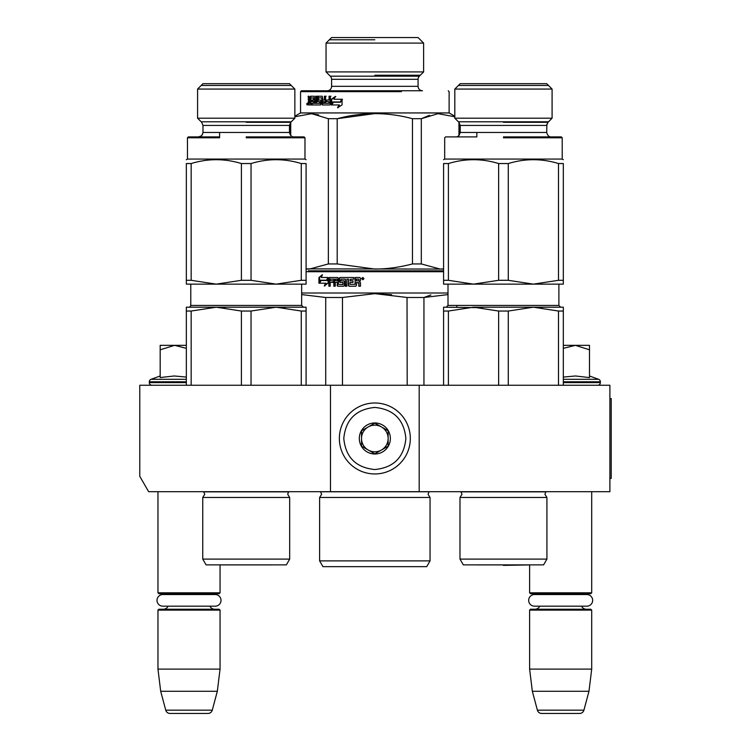 <?xml version="1.0" encoding="UTF-8"?>
<svg xmlns="http://www.w3.org/2000/svg" width="751" height="751" viewBox="0 0 751 751"><rect width="100%" height="100%" fill="white"/><g stroke="black" fill="none" stroke-linecap="round" stroke-linejoin="round"><path stroke-width="1.13" d="M330.487 491.698L330.487 385.254L139.78 385.254L139.78 476.331L148.651 491.698L419.189 491.698L419.189 385.254L609.896 385.254L609.896 491.698L419.189 491.698M330.487 385.254L419.189 385.254M157.963 491.698L157.963 592.821L220.052 592.821L220.052 564.912M157.963 592.821L158.846 593.703L219.161 593.703L220.052 592.821M211.857 594.548A5.323 5.323 -122.1 0 1 214.73 593.703M166.159 594.548A5.323 5.323 122.2 0 0 163.286 593.703M214.73 609.23A5.323 5.323 -47.8 0 1 209.914 606.17L215.199 606.17A5.811 5.811 0 0 0 221.01 600.359A5.811 5.811 0 0 0 215.199 594.548L162.817 594.548A5.811 5.811 0 0 0 157.006 600.359A5.811 5.811 0 0 0 162.817 606.17L168.102 606.17A5.323 5.323 47.8 0 1 163.286 609.23M220.052 610.112L157.963 610.112L158.846 609.23L219.161 609.23L220.052 610.112L220.052 669.103L217.33 691.277L212.27 710.164L165.746 710.164L160.686 691.277L217.33 691.277M157.963 610.112L157.963 669.103L220.052 669.103M157.963 669.103L160.686 691.277M207.98 713.45L170.026 713.45L207.98 713.45A4.431 4.431 -34.1 0 0 212.27 710.164M170.026 713.45A4.431 4.431 34.1 0 1 165.746 710.164M503.452 565.372L529.765 564.912A8.871 8.871 0 0 1 529.765 564.912L477.129 564.912A8.871 8.871 0 0 0 477.129 564.912L529.615 564.912L529.615 592.821L591.704 592.821L591.704 491.698M529.615 592.821L530.506 593.703L590.821 593.703L591.704 592.821M583.508 594.548A5.323 5.323 -122.1 0 1 586.39 593.703M537.81 594.548A5.323 5.323 122.2 0 0 534.937 593.703M586.39 609.23A5.323 5.323 -47.8 0 1 581.565 606.17M534.937 609.23A5.323 5.323 47.8 0 0 539.753 606.17M591.704 610.112L529.615 610.112L530.506 609.23L590.821 609.23L591.704 610.112L591.704 669.103L588.981 691.277L583.921 710.164L537.397 710.164L532.337 691.277L588.981 691.277M529.615 610.112L529.615 669.103L591.704 669.103M529.615 669.103L532.337 691.277M579.641 713.45L541.687 713.45L579.641 713.45A4.431 4.431 -34.1 0 0 583.921 710.164M541.687 713.45A4.431 4.431 34.1 0 1 537.397 710.164M589.488 375.979L598.603 379.302L563.325 379.302M597.693 385.254A2.657 2.657 -40.2 0 0 600.359 382.597L563.325 382.597M598.603 379.302A2.657 2.657 -129.2 0 1 600.359 381.799L600.359 382.597M563.325 377.077L575.501 375.979L589.488 377.603L589.488 349.797L575.379 345.338L563.325 348.342M563.325 345.338L574.768 345.338M589.488 349.797L589.488 345.338L575.379 345.338M151.974 385.254A2.657 2.657 40.2 0 1 149.318 382.597L149.318 381.799A2.657 2.657 129.2 0 1 151.064 379.302L186.342 379.302M160.179 375.979L151.064 379.302M160.845 377.462L174.288 375.979L186.342 377.077M186.342 348.342L174.598 345.338L160.179 345.338L160.179 377.603M160.179 349.806L174.598 345.338L186.342 345.338M374.833 402.996A35.485 35.485 0 0 0 339.358 438.481A35.485 35.485 0 0 0 374.833 473.956A35.485 35.485 0 0 0 410.318 438.481A35.485 35.485 0 0 0 374.833 402.996M374.833 407.436C355.983 409.276 345.629 419.621 343.789 438.471C345.629 457.331 355.974 467.685 374.833 469.525C393.693 467.685 404.038 457.331 405.878 438.481C404.038 419.621 393.693 409.276 374.833 407.436M374.833 422.954A15.527 15.527 0 0 0 359.316 438.481A15.527 15.527 0 0 0 374.833 453.998A15.527 15.527 0 0 0 390.36 438.481A15.527 15.527 0 0 0 374.833 422.954M374.833 423.113L361.531 430.792L361.531 446.16L374.833 453.839L388.136 446.16L388.136 430.792L374.833 423.113M368.178 449.999A13.302 13.302 0 0 0 388.136 438.481A13.302 13.302 0 0 0 368.178 426.953A13.302 13.302 0 0 0 374.833 451.783A13.302 13.302 0 0 0 381.489 449.999M368.178 426.953A13.302 13.302 0 0 1 381.489 426.953M534.477 594.548L586.85 594.548A5.811 5.811 0 0 1 592.661 600.359A5.811 5.811 0 0 1 586.85 606.17L534.477 606.17A5.811 5.811 0 0 1 528.666 600.359A5.811 5.811 0 0 1 534.477 594.548M162.817 606.17L215.199 606.17M289.679 559.11L286.356 564.874L206.084 564.874L202.751 559.11L289.679 559.11L289.679 497.462L202.751 497.462L204.751 494.271L203.643 491.698M241.4 311.045L216.279 307.197L276.152 307.197L251.041 311.045L241.4 311.045L241.4 385.254M216.279 307.197L191.167 311.045L186.342 311.045L186.342 307.197L262.334 307.197L216.279 307.197L225.093 307.703M276.152 307.197L306.089 307.197L306.089 311.045L301.264 311.045L276.152 307.197L284.967 307.703M306.089 311.045L306.089 385.254M301.264 311.045L301.264 385.254M251.041 311.045L251.041 385.254M191.167 311.045L191.167 385.254M186.342 307.197L186.342 385.254M203.803 491.858L288.637 491.858L287.689 494.271L289.679 497.462M306.089 282.77L306.089 284.141L216.279 284.141L191.167 280.301L186.342 280.301L186.342 284.141L216.279 284.141L241.4 280.301L251.041 280.301L251.041 163.549C267.788 158.433 284.526 158.433 301.264 163.549L301.264 280.301L276.152 284.141L251.041 280.301M246.215 118.198L294.852 118.198L294.852 89.069L197.579 89.069L202.977 83.671L197.579 89.069L197.579 118.198L246.215 118.198M202.977 83.671L289.464 83.671L294.852 89.069L289.464 83.671M301.264 163.549L306.089 163.549C306.089 158.433 306.089 158.433 306.089 163.549C306.089 158.433 306.089 158.433 306.089 163.549L306.089 284.141M251.041 163.549L241.4 163.549C224.652 158.433 207.914 158.433 191.167 163.549L191.167 280.301M191.167 163.549L186.342 163.549L186.342 282.77M186.342 163.549C186.342 158.433 186.342 158.433 186.342 163.549C186.342 158.433 186.342 158.433 186.342 163.549C186.342 158.433 186.342 158.433 186.342 163.549C186.342 158.433 186.342 158.433 186.342 163.549M306.089 159.71L304.981 159.071L187.459 159.071L186.342 159.71M241.4 163.549L241.4 280.301M237.269 284.141L250.75 284.141M189.224 284.141L216.279 284.141M301.264 280.301L306.089 280.301M246.215 137.78L304.981 137.78L246.215 137.78M304.981 159.071L304.981 137.78L304.099 136.898L293.894 136.898C291.707 136.973 290.233 135.499 289.464 132.458L202.977 132.458C202.207 135.499 200.724 136.973 198.546 136.898L219.611 136.898L188.341 136.898L198.546 136.898L188.341 136.898L187.459 137.78L219.611 137.78M246.215 136.898L251.134 136.898M290.571 136.898L251.576 136.898M291.257 85.464L201.184 85.464M201.184 121.793L291.257 121.793M219.902 564.912L272.538 564.912L219.902 564.912A8.871 8.871 0 0 0 219.902 564.912M272.829 137.78L290.571 137.78M362.329 279.372L362.555 278.677L363.343 279.372L363.212 277.804L362.329 277.804L362.329 279.372M369.351 566.648L377.603 566.648M443.578 270.829L374.833 270.829L443.578 270.829M362.085 270.829L374.833 270.829M367.783 270.829L308.314 270.829L367.783 270.829M378.579 270.829L441.363 270.829L378.579 270.829M306.089 271.721L443.578 271.721M319.616 497.462L319.616 560.884L430.051 560.884L430.051 497.462L319.616 497.462L321.616 494.271L320.508 491.698M380.316 566.648L322.949 566.648L319.616 560.884M374.833 566.648L426.718 566.648L430.051 560.884M325.718 385.254L325.718 297.49L301.658 294.589M342.475 385.254L342.475 297.49L325.718 297.49M407.202 385.254L407.023 297.452M391.637 294.721L374.833 293.65L407.202 297.49L423.949 297.49L448.009 294.589M430.896 294.936L423.949 297.49L423.949 385.254M342.475 297.49L374.833 293.65M448.009 293.012L301.658 293.012M326.713 280.498L328.065 277.485L328.065 283.118L324.291 285.953L325.493 283.211L319.166 283.211L320.273 280.498L327.286 280.498L328.065 278.734M319.832 283.211L320.921 280.498M326.084 283.211L325.493 283.211L326.084 283.211L324.892 285.953M318.922 277.532L322.432 274.688L321.259 277.485L327.783 277.485L326.572 280.189L320.142 280.189L318.922 283.211L318.922 277.532L322.113 275.448M320.799 280.189L319.588 283.211L319.588 282.169M319.588 281.55L319.588 277.532M338.138 286.225L337.096 285.54L337.687 286.225L343.761 286.225L344.39 285.54L344.39 281.456L343.761 280.771L341.048 280.771L341.048 279.128L345.347 279.128L345.347 286.225L346.878 286.225L346.878 279.128L348.417 279.128L348.417 285.54L349.074 286.225L355.739 286.225L356.434 285.54L356.434 282.414L358.79 283.099L358.79 286.225L360.48 286.225L360.48 282.676L359.429 281.653L360.48 280.639L360.48 278.17L359.776 277.485L355.101 277.485L355.101 284.319L355.336 277.485M358.987 286.225L358.987 283.099L358.096 282.414M349.384 286.225L348.736 285.54L348.417 279.128M345.704 286.225L345.347 279.128M337.546 285.54L337.546 282.414L337.096 285.54M340.334 282.414L339.321 278.17L339.321 281.719L339.921 282.414L342.616 282.414L343 284.582L338.288 284.319L338.288 278.17L337.687 277.485L329.417 277.485L328.872 278.17L328.872 286.225L330.187 286.225L330.187 282.414L333.303 282.414L333.303 280.771L330.187 280.771L330.402 279.128L333.857 279.128L333.857 286.225L335.237 286.225L335.237 282.414L337.096 282.414M334.355 286.225L334.355 279.128L333.857 279.128M339.321 278.17L339.921 277.485L353.777 277.485L353.777 279.128L350.069 279.391L350.069 280.771L352.998 280.771L352.998 282.414L350.069 282.414L350.069 284.319L355.336 284.319M337.096 279.391L337.096 280.771L337.546 279.391M335.941 279.128L337.321 279.128M337.546 280.771L335.237 280.771L335.472 279.128L336.87 279.128M358.79 279.391L358.987 280.771L358.987 279.391M358.79 280.771L356.434 280.771L356.434 279.128L358.518 279.128M339.743 278.17L340.334 277.485M343 284.582L343 282.414M329.426 286.225L329.426 278.17L329.961 277.485M361.635 278.593L362.799 277.485L363.982 278.593L362.799 279.701L361.635 278.593L362.874 277.485M362.874 279.701L361.794 278.593M290.571 135.396L290.571 122.497M443.578 269.055L440.133 269.055L443.578 268.867M324.169 103.319L322.986 103.319L322.799 101.676L324.366 101.676L324.169 103.319M326.047 43.098L331.595 37.55L418.072 37.55L423.62 43.098L326.047 43.098L326.047 71.918L423.62 71.918L423.62 43.098M423.62 71.918L419.377 76.17L330.29 76.17L326.047 71.918M419.377 76.17A4.431 4.431 -161.4 0 0 418.072 79.306L331.595 79.306A4.431 4.431 161.4 0 0 330.29 76.17M418.072 79.306L418.072 86.337L331.595 86.337L331.595 79.306M418.072 86.337A4.431 4.431 -49.1 0 0 422.513 90.768L301.433 90.768L422.513 90.768M331.595 86.337A4.431 4.431 49.1 0 1 327.154 90.768M301.433 90.768L300.55 91.66L401.447 91.66M448.234 90.768L449.126 91.66L449.126 112.941L300.55 112.941L300.55 91.66L348.22 91.66M429.403 115.316L421.489 118.62M374.805 113.589L337.199 118.705C362.292 111.946 387.375 111.946 412.468 118.705L412.468 263.939L421.311 263.939L421.311 118.705L412.468 118.705M318.659 114.847L309.543 113.589M421.311 263.939L440.133 269.055L306.089 268.877M412.468 263.939C399.448 267.337 386.896 269.046 374.833 269.055L337.199 263.939L328.356 263.939L309.543 269.055L306.089 269.055M307.488 269.055L306.943 269.055M442.179 269.055L442.724 269.055M337.199 263.939L337.199 118.705L328.356 118.705L311.627 113.654L294.852 116.771M458.945 135.555L458.945 122.329M421.311 118.705L438.04 113.654L454.815 116.771M454.815 116.236L449.126 112.941M294.852 116.236L300.55 112.941M328.356 263.939L328.356 118.705M290.721 135.555L290.721 122.329M334.448 99.245L341.724 99.245L340.269 101.948L333.134 101.948L331.482 104.962L339.424 104.962L337.978 107.759M340.269 101.948L332.627 101.948L331.191 104.962L331.191 99.329L331.707 99.329L331.707 103.863M331.707 104.483L331.707 104.962M335.8 96.494L331.707 99.329M341.724 99.245L333.96 99.245L335.331 96.494L331.191 99.329M338.992 104.962L337.537 107.759L342.062 104.915L342.062 99.245L340.428 102.258L342.456 99.245M333.284 102.258L331.998 104.962M340.428 102.258L332.777 102.258L331.482 104.962M314.171 103.319L313.439 103.319L314.322 103.056L314.322 101.676L311.9 101.676L311.9 100.043L314.322 100.043L313.589 100.043L313.439 97.865L314.171 97.865L310.764 98.128L310.764 104.962L308.464 104.962L308.145 104.276L308.943 104.276L308.943 103.187M313.589 101.676L313.439 103.319L311.468 103.319L311.534 104.962L311.534 103.319M319.194 100.043L320.536 100.043L321.006 100.728L320.536 104.962L312.228 104.962L312.228 103.319M320.536 104.962L311.468 104.962M320.536 100.043L318.518 100.043L318.518 97.865L322.273 97.865L319.194 97.865M322.273 97.865L321.635 97.865M322.31 104.962L321.822 104.276L322.93 104.962L329.802 104.962L322.31 104.962M330.891 96.222L329.586 96.222L329.586 100.043L329.041 100.043L329.041 96.222L330.356 96.222L330.356 104.276L329.802 104.962M329.041 100.043L326.084 100.043L326.084 101.676L329.586 101.676L329.041 101.676L328.835 103.319L329.379 103.319L325.587 103.319L325.587 96.222L324.366 96.222L324.366 100.043L322.799 100.043L322.31 96.222L318.377 96.222L317.945 100.991L317.26 100.991L317.26 96.907L317.945 96.907M326.178 96.222L324.967 96.222L324.967 100.043M322.31 96.222L317.701 96.222L317.26 96.907M319.86 103.056L320.517 103.056L319.682 103.319L319.682 101.676L320.339 101.676L317.701 101.676L317.26 100.991M319.682 103.319L316.603 103.319L316.603 96.222L315.589 96.222L315.589 103.319L316.302 103.319L316.302 96.222L317.298 96.222M308.924 96.222L308.145 96.222L308.924 96.222L309.262 100.043L310.079 100.043L310.079 96.907L311.205 96.222L314.2 96.222L314.603 103.319L315.589 103.319M314.2 96.222L310.435 96.222L310.079 96.907M307.337 104.642L307.337 103.084L306.915 104.52L307.488 104.642M306.661 103.854L307.638 103.854L307.14 104.962L306.943 103.854M308.145 96.222L308.623 100.794L308.145 104.276M321.822 98.128L321.822 104.276M310.079 100.043L310.764 100.043M310.848 96.907L310.848 97.883M308.943 99.564L309.412 100.794L308.623 100.794M308.145 101.817L308.924 101.817L309.412 100.794M310.764 104.962L309.262 104.962L308.943 104.276M310.764 101.676L310.079 101.676L310.079 103.319L310.764 103.319M310.079 103.319L308.924 103.056L308.924 101.676L310.079 101.676M324.967 101.676L324.366 101.676L324.967 101.676L324.779 103.319L323.606 103.319M314.322 100.043L314.171 97.865M312.651 100.043L312.651 101.676M322.451 98.128L322.451 104.276M326.666 100.043L326.666 101.676M329.586 101.676L329.379 103.319M326.178 100.043L326.178 101.676M318.377 101.676L317.945 100.991M320.517 103.056L320.339 101.676M374.833 39.765L329.379 39.765M374.833 75.25L420.297 75.25M546.916 559.11L543.583 564.874L463.32 564.874L459.988 559.11L546.916 559.11L546.916 497.462L459.988 497.462L461.987 494.271L460.87 491.698M498.626 311.045L473.515 307.197L533.388 307.197L508.277 311.045L498.626 311.045L498.626 385.254M523.015 307.197L563.325 307.197L563.325 311.045L558.5 311.045L533.388 307.197L473.515 307.197L448.403 311.045L443.578 311.045L443.578 385.254L443.578 307.197L482.33 307.703M533.388 307.197L542.194 307.703M563.325 311.045L563.325 385.254M558.5 311.045L558.5 385.254M508.277 311.045L508.277 385.254M448.403 311.045L448.403 385.254M461.03 491.858L545.864 491.858L544.916 494.271L546.916 497.462M563.325 282.77L563.325 284.141L473.515 284.141L448.403 280.301L443.578 280.301L443.578 284.141L473.515 284.141L498.626 280.301L508.277 280.301L508.277 163.549C525.015 158.433 541.762 158.433 558.5 163.549L558.5 280.301L533.388 284.141L508.277 280.301M503.452 118.198L552.088 118.198L552.088 89.069L454.815 89.069L460.213 83.671L454.815 89.069L454.815 118.198L503.452 118.198M460.213 83.671L546.69 83.671L552.088 89.069L552.088 118.198L547.995 122.291L546.69 125.426L460.213 125.426L460.213 132.458C459.349 135.546 457.866 137.029 455.773 136.898L455.81 136.898M558.5 163.549L563.325 163.549C563.325 158.433 563.325 158.433 563.325 163.549C563.325 158.433 563.325 158.433 563.325 163.549L563.325 284.141M508.277 163.549L498.626 163.549C481.889 158.433 465.141 158.433 448.403 163.549L448.403 280.301M448.403 163.549L443.578 163.549L443.578 280.301L443.578 163.549C443.578 158.433 443.578 158.433 443.578 163.549C443.578 158.433 443.578 158.433 443.578 163.549M530.065 137.78L562.217 137.78L562.217 159.071L563.325 159.71L562.217 159.071L444.686 159.071L443.578 159.71M498.626 163.549L498.626 280.301M494.496 284.141L507.976 284.141M446.46 284.141L473.515 284.141M558.5 280.301L563.325 280.301M503.452 137.78L562.217 137.78L503.452 137.78M459.105 136.898L476.838 136.898L445.578 136.898L444.686 137.78L444.686 159.071M503.452 136.898L561.326 136.898L503.452 136.898M561.326 136.898L562.217 137.78L561.326 136.898L551.131 136.898C549.037 137.029 547.554 135.546 546.69 132.458L460.213 132.458M548.483 85.464L458.42 85.464M458.42 121.793L548.483 121.793M519.57 307.197L473.515 307.197M563.325 163.549C563.325 158.433 563.325 158.433 563.325 163.549C563.325 158.433 563.325 158.433 563.325 163.549M609.896 398.565L611.22 398.565L611.22 478.396L609.896 478.396M600.359 381.799L563.325 381.799M186.342 382.597L149.318 382.597M186.342 381.799L149.318 381.799M301.658 284.141L301.658 305.422L190.782 305.422L190.782 284.141M246.215 122.291L290.759 122.291L246.215 122.291M289.464 132.458L289.464 125.426L202.977 125.426L202.977 132.458M320.574 491.764L429.093 491.764L428.051 494.271L430.051 497.462M308.145 99.77L308.943 99.77M558.885 284.141L558.885 305.422L448.009 305.422L448.009 284.141M503.452 122.291L547.995 122.291L503.452 122.291M190.745 305.798L189.674 307.065M301.658 305.422L303.432 307.197M202.751 559.11L202.751 497.462M288.074 492.656L288.797 491.698M219.611 136.898L219.611 132.458M202.977 125.426L201.681 122.291L197.579 118.198M289.464 125.426L290.759 122.291L294.852 118.198M187.459 159.071L187.459 137.78L188.341 136.898M202.61 134.232L201.371 135.875L198.546 136.898M456.88 305.422L456.88 307.197M459.105 135.396L459.114 122.507M448.009 305.422L446.235 307.197M558.885 305.422L560.659 307.197L558.885 305.422M459.988 559.11L459.988 497.462M476.838 136.898L476.838 132.458M460.213 125.426L458.908 122.291L454.815 118.198M551.084 136.898L551.121 136.898C549.037 137.029 547.554 135.546 546.69 132.458L546.888 124.112M546.69 83.671L552.088 89.069M547.62 122.713L552.088 118.198"/></g></svg>
